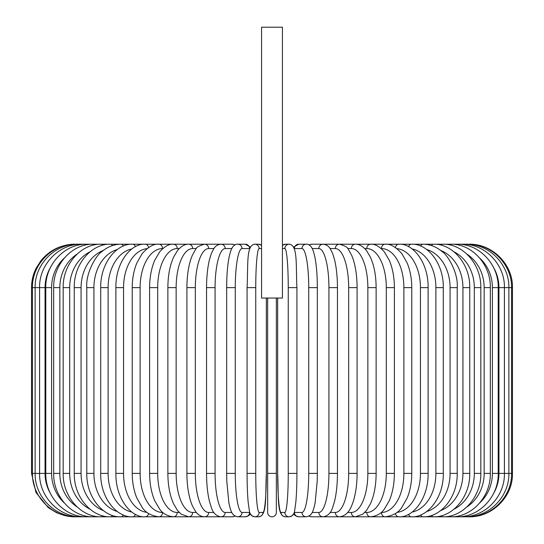 <?xml version="1.0" encoding="UTF-8"?>
<svg xmlns="http://www.w3.org/2000/svg" width="544" height="544" viewBox="0 0 544 544"><rect width="100%" height="100%" fill="white"/><g stroke="black" fill="none" stroke-linecap="round" stroke-linejoin="round"><path stroke-width="0.82" d="M276.338 298.044L276.338 512.462L276.338 473.396L267.662 473.396L267.662 298.044M282.418 27.2L261.582 27.2L261.582 298.044L282.418 298.044L282.418 27.2M276.338 512.462A4.338 4.338 0 0 1 272 516.8A4.338 4.338 0 0 1 267.662 512.462A4.338 4.338 0 0 0 272 516.8A4.338 4.338 0 0 0 276.338 512.462A4.338 4.338 0 0 1 272 516.8A4.338 4.338 0 0 1 267.662 512.462L267.662 473.396M74.943 516.8L65.144 515.678L56.773 512.815L48.341 507.695L35.965 492.49L31.538 473.396L31.538 287.626L45.05 287.626L45.05 473.396L31.538 473.396M31.538 287.626C31.559 280.922 33.034 274.557 35.965 268.532L41.072 260.488C49.898 249.934 61.193 244.514 74.943 244.222L75.698 244.222A4.338 0.381 90 0 1 75.752 244.276M512.462 473.396L498.95 473.396L498.95 287.626L512.462 287.626L512.462 473.396C513.06 496.584 492.252 517.398 469.057 516.8L469.057 516.8M512.462 287.626C513.053 264.432 492.245 243.624 469.057 244.222L324.55 244.222A4.338 4.08 -90 0 0 323.891 244.276M468.248 516.746A4.338 0.381 90 0 0 468.302 516.8C490.77 517.528 512.026 497.236 511.564 473.396L511.564 287.626C511.992 263.636 490.62 243.467 468.302 244.222A4.338 0.381 -90 0 0 468.248 244.276M465.861 516.65A4.338 0.755 90 0 0 466.058 516.8C488.879 517.405 509.456 496.652 508.871 473.396L508.871 287.626C509.456 264.37 488.879 243.617 466.058 244.222A4.338 0.755 -90 0 0 465.861 244.372M493.456 493.7A39.066 37.733 -90 0 0 498.95 473.396M461.938 516.508A4.338 1.122 90 0 0 462.339 516.8C484.677 517.419 504.975 496.733 504.417 473.396L504.417 287.626C504.975 264.289 484.677 243.603 462.339 244.222A4.338 1.122 -90 0 0 461.938 244.514M498.95 287.626A39.066 37.733 -90 0 0 493.456 267.322M498.222 473.396L492.395 473.396L492.395 287.626L498.222 287.626L498.222 473.396C498.76 496.849 478.849 517.439 457.171 516.8A4.338 1.482 90 0 1 456.491 516.317M479.76 502.887A39.066 36.706 -90 0 0 492.395 473.396M492.395 287.626A39.066 36.706 -90 0 0 479.76 258.135M456.491 244.705A4.338 1.482 -90 0 1 457.171 244.222C478.849 243.583 498.76 264.166 498.222 287.626M490.334 473.396L484.16 473.396L484.16 287.626L490.334 287.626L490.334 473.396C490.844 497.005 471.424 517.473 450.595 516.8L457.171 516.8M466.874 506.96A39.066 35.401 -90 0 0 484.16 473.396M449.582 516.079A4.338 1.836 90 0 0 450.595 516.8M484.16 287.626A39.066 35.401 -90 0 0 466.874 254.062M449.582 244.943A4.338 1.836 -90 0 1 450.595 244.222C471.424 243.549 490.844 264.017 490.334 287.626M480.828 473.396L474.314 473.396L474.314 287.626L480.828 287.626L480.828 473.396C481.304 497.202 462.454 517.521 442.653 516.8L462.339 516.8M453.948 509.232A39.066 33.83 -90 0 0 474.314 473.396M441.259 515.78A4.338 2.169 90 0 0 442.653 516.8L433.418 516.8A4.338 2.489 90 0 1 431.589 515.406M474.314 287.626A39.066 33.83 -90 0 0 453.948 251.79M441.259 245.242A4.338 2.169 -90 0 1 442.653 244.222C462.454 243.494 481.304 263.82 480.828 287.626M469.758 473.396L462.93 473.396L462.93 287.626L469.758 287.626L469.758 473.396C470.213 497.434 452.03 517.589 433.418 516.8L422.953 516.8A4.338 2.788 90 0 1 420.662 514.937M440.613 510.626A39.066 32.001 -90 0 0 462.93 473.396M462.93 287.626A39.066 32.001 -90 0 0 440.613 250.396M431.589 245.616A4.338 2.489 -90 0 1 433.418 244.222C452.03 243.433 470.213 263.582 469.758 287.626M457.218 473.396L450.085 473.396L450.085 287.626L457.218 287.626L457.218 473.396C457.654 497.712 440.225 517.684 422.953 516.8L411.339 516.8A4.338 3.067 90 0 1 408.571 514.325M426.7 511.516A39.066 29.927 -90 0 0 450.085 473.396M450.085 287.626A39.066 29.927 -90 0 0 426.7 249.506M420.662 246.085A4.338 2.788 -90 0 1 422.953 244.222C429.944 244.229 436.444 246.786 442.442 251.886C447.073 254.463 458.456 272.326 457.218 287.626M443.299 473.396L435.894 473.396L435.894 287.626L443.299 287.626L443.299 473.396C443.72 498.052 427.128 517.8 411.339 516.8L398.664 516.8A4.338 3.325 90 0 1 395.434 513.495M412.155 512.074A39.066 27.622 -90 0 0 435.894 473.396M435.894 287.626A39.066 27.622 -90 0 0 412.155 248.948M408.571 246.697A4.338 3.067 -90 0 1 411.339 244.222C427.128 243.216 443.72 262.97 443.299 287.626M428.114 473.396L420.451 473.396L420.451 287.626L428.114 287.626L428.114 473.396C428.529 498.46 412.862 517.956 398.664 516.8L385.03 516.8A4.338 3.556 90 0 1 381.473 512.462A39.066 22.406 -90 0 0 403.879 473.396L403.879 287.626L411.774 287.626L411.774 473.396L403.879 473.396M396.97 512.38A39.066 25.112 -90 0 0 420.451 473.396M420.451 287.626A39.066 25.112 -90 0 0 396.97 248.642M395.434 247.527A4.338 3.325 -90 0 1 398.664 244.222C412.862 243.059 428.529 262.562 428.114 287.626M403.879 287.626A39.066 22.406 -90 0 0 381.473 248.56L381.201 248.56M381.473 248.56A4.338 3.556 -90 0 1 385.03 244.222C390.062 243.576 395.706 246.765 401.962 253.79L407.191 263.065C410.196 270.402 411.726 278.596 411.774 287.626M394.4 473.396L386.301 473.396L386.301 287.626L394.4 287.626L394.4 473.396C394.332 483.813 392.598 492.973 389.198 500.874L384.173 509.354C381.106 513.679 376.564 516.161 370.525 516.8L385.03 516.8C392.782 515.855 398.385 512.72 401.839 507.382L407.204 497.916C410.203 490.586 411.726 482.412 411.774 473.396M364.766 512.462L366.772 512.462A39.066 19.53 -90 0 0 386.301 473.396M366.772 512.462A4.338 3.76 90 0 0 370.525 516.8L355.28 516.8A4.338 3.93 90 0 1 351.342 512.462A39.066 16.51 -90 0 0 367.853 473.396L367.853 287.626L376.128 287.626L376.128 473.396L367.853 473.396M386.301 287.626A39.066 19.53 -90 0 0 366.772 248.56L364.766 248.56M366.772 248.56A4.338 3.76 -90 0 1 370.525 244.222C374.707 243.78 379.29 246.31 384.282 251.804L389.184 260.12C392.591 268.029 394.332 277.195 394.4 287.626M347.684 512.462L351.342 512.462M367.853 287.626A39.066 16.51 -90 0 0 351.342 248.56L347.684 248.56M351.342 248.56A4.338 3.93 -90 0 1 355.28 244.222C358.924 243.984 362.658 246.072 366.466 250.485L370.607 257.516L372.416 262.235C374.857 269.742 376.088 278.208 376.128 287.626M357.095 473.396L348.677 473.396L348.677 287.626L357.095 287.626L357.095 473.396C357.048 484.201 355.756 493.605 353.219 501.609L351.784 505.492C350.363 508.892 347.235 515.977 339.395 516.8L355.28 516.8L362.63 514.284L366.472 510.537L370.688 503.322L372.484 498.59C374.877 491.123 376.094 482.725 376.128 473.396M330.106 512.462L335.322 512.462A39.066 13.362 -90 0 0 348.677 473.396M335.322 512.462A4.338 4.08 90 0 0 339.395 516.8L324.55 516.8A4.338 4.08 90 0 1 323.891 516.746M348.677 287.626A39.066 13.362 -90 0 0 335.322 248.56L330.106 248.56M335.322 248.56A4.338 4.08 -90 0 1 339.395 244.222C344.76 245.63 347.779 247.398 348.452 249.533L351.825 255.639L353.267 259.549C355.769 267.532 357.048 276.889 357.095 287.626M337.45 473.396L328.923 473.396L328.923 287.626L337.45 287.626L337.45 473.396C337.416 484.072 336.45 493.374 334.553 501.31L332.697 507.362C331.024 512.958 327.794 516.106 323 516.8A4.338 4.196 90 0 1 318.811 512.462A39.066 10.112 -90 0 0 328.923 473.396M312.215 512.462L318.811 512.462M328.923 287.626A39.066 10.112 -90 0 0 318.811 248.56L312.215 248.56M309.237 515.923A4.338 4.196 90 0 0 311.766 516.8L323 516.8M309.237 245.099A4.338 4.196 -90 0 1 311.766 244.222L308.822 244.861M318.811 248.56A4.338 4.196 -90 0 1 323 244.222L311.766 244.222M317.342 473.396L308.727 473.396L308.727 287.626L317.342 287.626L317.342 473.396L317.213 481.052L315.187 502.35L314.255 506.702C313.201 509.776 312.644 515.753 306.218 516.8A4.338 4.277 90 0 1 301.947 512.462A39.066 6.786 -90 0 0 308.727 473.396M294.195 512.441A39.066 6.786 -90 0 0 294.406 512.462L301.947 512.462M308.727 287.626A39.066 6.786 -90 0 0 301.947 248.56L294.406 248.56A39.066 6.786 -90 0 0 294.195 248.581M294.406 512.462A4.338 4.277 90 0 0 298.683 516.8L295.392 515.746L293.583 513.93L292.006 515.841L289.177 516.8A4.338 4.325 90 0 1 284.852 512.462A39.066 3.407 -90 0 0 288.252 473.396L288.252 287.626L296.902 287.626M294.406 248.56A4.338 4.277 -90 0 1 298.683 244.222L293.583 247.092M301.947 248.56A4.338 4.277 -90 0 1 306.218 244.222L298.683 244.222M296.902 473.396L288.252 473.396M277.664 298.044L277.664 473.396A39.066 3.407 -90 0 0 281.064 512.462L284.852 512.462M288.252 287.626A39.066 3.407 -90 0 0 284.852 248.56L282.418 248.56M281.064 512.462A4.338 4.325 90 0 0 285.389 516.8L289.177 516.8C292.23 516.542 294.046 514.563 294.624 510.857L295.834 502.194C296.541 494.251 296.902 484.65 296.922 473.396L296.922 287.626C295.759 264.262 297.976 245.031 289.177 244.222L285.389 244.222A4.338 4.325 -90 0 0 282.418 245.412M284.852 248.56A4.338 4.325 -90 0 1 289.177 244.222M261.582 248.56L259.148 248.56A39.066 3.407 90 0 0 255.748 287.626L255.748 473.396L247.098 473.396M249.805 248.581A39.066 6.786 90 0 0 249.594 248.56L242.053 248.56A39.066 6.786 90 0 0 235.273 287.626L235.273 473.396L226.658 473.396L226.787 481.052L228.813 502.35L229.745 506.702C230.799 509.776 231.356 515.753 237.782 516.8A4.338 4.277 -90 0 0 242.053 512.462L249.594 512.462A4.338 4.277 -90 0 1 245.317 516.8L248.608 515.746L250.417 513.93L251.994 515.841L254.823 516.8A4.338 4.325 -90 0 0 259.148 512.462L262.936 512.462A39.066 3.407 90 0 0 266.336 473.396L266.336 298.044M255.748 473.396A39.066 3.407 90 0 0 259.148 512.462M247.098 287.626L255.748 287.626M259.148 248.56A4.338 4.325 90 0 0 254.823 244.222C246.024 245.031 248.241 264.262 247.078 287.626L247.078 473.396C247.098 484.65 247.459 494.251 248.166 502.194L249.376 510.857C249.954 514.563 251.77 516.542 254.823 516.8L258.611 516.8A4.338 4.325 -90 0 0 262.936 512.462M254.823 244.222L258.611 244.222L261.582 245.29L258.611 244.222A4.338 4.325 90 0 1 261.582 245.412M235.273 473.396A39.066 6.786 90 0 0 242.053 512.462M226.658 473.396L226.658 287.626L235.273 287.626M250.417 247.092L245.317 244.222A4.338 4.277 90 0 1 249.594 248.56M245.317 244.222L237.782 244.222A4.338 4.277 90 0 1 242.053 248.56M231.785 248.56L225.189 248.56A39.066 10.112 90 0 0 215.077 287.626L215.077 473.396L206.55 473.396C206.584 484.072 207.55 493.374 209.447 501.31L211.303 507.362C212.976 512.958 216.206 516.106 221 516.8A4.338 4.196 -90 0 0 225.189 512.462L231.785 512.462M215.077 473.396A39.066 10.112 90 0 0 225.189 512.462M206.55 473.396L206.55 287.626L215.077 287.626M221 516.8L232.234 516.8A4.338 4.196 -90 0 0 234.763 515.923M235.178 244.861L232.234 244.222A4.338 4.196 90 0 1 234.763 245.099M232.234 244.222L221 244.222A4.338 4.196 90 0 1 225.189 248.56M213.894 248.56L208.678 248.56A39.066 13.362 90 0 0 195.323 287.626L195.323 473.396L186.905 473.396C186.952 484.201 188.244 493.605 190.781 501.609L192.216 505.492L195.575 511.53C198.159 514.984 201.164 516.739 204.605 516.8A4.338 4.08 -90 0 0 208.678 512.462L213.894 512.462M195.323 473.396A39.066 13.362 90 0 0 208.678 512.462M186.905 473.396L186.905 287.626L195.323 287.626M196.316 248.56L192.658 248.56A39.066 16.51 90 0 0 176.147 287.626L176.147 473.396L167.872 473.396C167.906 482.725 169.123 491.123 171.516 498.59L173.312 503.322L177.528 510.537L181.37 514.284L188.72 516.8L219.45 516.8A4.338 4.08 -90 0 0 220.109 516.746M220.272 244.256L219.45 244.222A4.338 4.08 90 0 1 220.109 244.276M75.752 516.746A4.338 0.381 -90 0 1 75.698 516.8C53.23 517.528 31.974 497.236 32.436 473.396L32.436 287.626C32.008 263.636 53.38 243.467 75.698 244.222L204.605 244.222A4.338 4.08 90 0 1 208.678 248.56M179.234 248.56L177.228 248.56A39.066 19.53 90 0 0 157.699 287.626L157.699 473.396L149.6 473.396C149.668 483.813 151.402 492.973 154.802 500.874L159.827 509.354C162.894 513.679 167.436 516.161 173.475 516.8L188.72 516.8A4.338 3.93 -90 0 0 192.658 512.462L196.316 512.462M176.147 473.396A39.066 16.51 90 0 0 192.658 512.462M167.872 473.396L167.872 287.626L176.147 287.626M167.872 287.626C167.912 278.208 169.143 269.742 171.584 262.235L173.393 257.516L177.534 250.485C181.342 246.072 185.076 243.984 188.72 244.222A4.338 3.93 90 0 1 192.658 248.56M162.799 248.56L162.527 248.56A39.066 22.406 90 0 0 140.121 287.626L140.121 473.396L132.226 473.396C132.274 482.412 133.797 490.586 136.796 497.916L142.161 507.382C145.615 512.72 151.218 515.855 158.97 516.8L173.475 516.8A4.338 3.76 -90 0 0 177.228 512.462L179.234 512.462M157.699 473.396A39.066 19.53 90 0 0 177.228 512.462M149.6 473.396L149.6 287.626L157.699 287.626M149.6 287.626C149.668 277.195 151.409 268.029 154.816 260.12L159.718 251.804C164.71 246.31 169.293 243.78 173.475 244.222A4.338 3.76 90 0 1 177.228 248.56M147.03 248.642A39.066 25.112 90 0 0 123.549 287.626L123.549 473.396L115.886 473.396C115.471 498.46 131.138 517.956 145.336 516.8L158.97 516.8A4.338 3.556 -90 0 0 162.527 512.462L162.792 512.462M140.121 473.396A39.066 22.406 90 0 0 162.527 512.462M132.226 473.396L132.226 287.626L140.121 287.626M132.226 287.626C132.274 278.596 133.804 270.402 136.809 263.065L142.038 253.79C148.294 246.765 153.938 243.576 158.97 244.222A4.338 3.556 90 0 1 162.527 248.56M131.845 248.948A39.066 27.622 90 0 0 108.106 287.626L108.106 473.396L100.701 473.396C100.28 498.052 116.872 517.8 132.661 516.8L145.336 516.8A4.338 3.325 -90 0 0 148.566 513.495M123.549 473.396A39.066 25.112 90 0 0 147.03 512.38M115.886 473.396L115.886 287.626L123.549 287.626M115.886 287.626C115.471 262.562 131.138 243.059 145.336 244.222A4.338 3.325 90 0 1 148.566 247.527M117.3 249.506A39.066 29.927 90 0 0 93.915 287.626L93.915 473.396L86.782 473.396C86.346 497.712 103.775 517.684 121.047 516.8L132.661 516.8A4.338 3.067 -90 0 0 135.429 514.325M108.106 473.396A39.066 27.622 90 0 0 131.845 512.074M100.701 473.396L100.701 287.626L108.106 287.626M100.701 287.626C100.28 262.97 116.872 243.216 132.661 244.222A4.338 3.067 90 0 1 135.429 246.697M103.387 250.396A39.066 32.001 90 0 0 81.07 287.626L81.07 473.396L74.242 473.396C73.787 497.434 91.97 517.589 110.582 516.8L121.047 516.8A4.338 2.788 -90 0 0 123.338 514.937M93.915 473.396A39.066 29.927 90 0 0 117.3 511.516M86.782 473.396L86.782 287.626L93.915 287.626M86.782 287.626C85.544 272.326 96.927 254.463 101.558 251.886C107.556 246.786 114.056 244.229 121.047 244.222A4.338 2.788 90 0 1 123.338 246.085M90.052 251.79A39.066 33.83 90 0 0 69.686 287.626L69.686 473.396L63.172 473.396C62.696 497.202 81.546 517.521 101.347 516.8L110.582 516.8A4.338 2.489 -90 0 0 112.411 515.406M81.07 473.396A39.066 32.001 90 0 0 103.387 510.626M74.242 473.396L74.242 287.626L81.07 287.626M74.242 287.626C73.787 263.582 91.97 243.433 110.582 244.222A4.338 2.489 90 0 1 112.411 245.616M82.062 244.514A4.338 1.122 90 0 0 81.661 244.222C59.323 243.603 39.025 264.289 39.583 287.626L39.583 473.396C39.025 496.733 59.323 517.419 81.661 516.8L101.347 516.8A4.338 2.169 -90 0 0 102.741 515.78M69.686 473.396A39.066 33.83 90 0 0 90.052 509.232M63.172 473.396L63.172 287.626L69.686 287.626M63.172 287.626C62.696 263.82 81.546 243.494 101.347 244.222A4.338 2.169 90 0 1 102.741 245.242M77.126 254.062A39.066 35.401 90 0 0 59.84 287.626L59.84 473.396L53.666 473.396C53.156 497.005 72.576 517.473 93.405 516.8A4.338 1.836 -90 0 0 94.418 516.079M59.84 473.396A39.066 35.401 90 0 0 77.126 506.96M53.666 473.396L53.666 287.626L59.84 287.626M53.666 287.626C53.156 264.017 72.576 243.549 93.405 244.222A4.338 1.836 90 0 1 94.418 244.943M64.24 258.135A39.066 36.706 90 0 0 51.605 287.626L51.605 473.396L45.778 473.396C45.24 496.849 65.151 517.439 86.829 516.8A4.338 1.482 -90 0 0 87.509 516.317M51.605 473.396A39.066 36.706 90 0 0 64.24 502.887M45.778 473.396L45.778 287.626L51.605 287.626M45.778 287.626C45.24 264.166 65.151 243.583 86.829 244.222A4.338 1.482 90 0 1 87.509 244.705M81.661 516.8A4.338 1.122 -90 0 0 82.062 516.508M45.05 473.396A39.066 37.733 90 0 0 50.544 493.7M50.544 267.322A39.066 37.733 90 0 0 45.05 287.626M78.139 244.372A4.338 0.755 90 0 0 77.942 244.222C55.121 243.617 34.544 264.37 35.129 287.626L35.129 473.396C34.544 496.652 55.121 517.405 77.942 516.8A4.338 0.755 -90 0 0 78.139 516.65M282.418 245.29L285.389 244.222L282.418 245.29M323.728 244.256L324.55 244.222M311.766 516.8L308.822 516.154M323 244.222C326.189 244.487 328.624 246.031 330.303 248.853L332.717 253.701L334.574 259.787C336.457 267.709 337.416 276.984 337.45 287.626M293.583 513.93L295.392 515.746L298.683 516.8L306.218 516.8M306.218 244.222C309.339 243.848 311.794 246.439 313.596 251.994L314.765 256.53C316.071 262.806 316.88 270.633 317.213 280.017L317.342 287.626M285.389 516.8C276.59 515.991 278.807 496.76 277.644 473.396L277.644 298.044M258.611 516.8C267.41 515.991 265.193 496.76 266.356 473.396L266.356 298.044M245.317 516.8L237.782 516.8M237.782 244.222C234.661 243.848 232.206 246.439 230.404 251.994L229.235 256.53C227.929 262.806 227.12 270.633 226.787 280.017L226.658 287.626M232.234 516.8L235.178 516.154M221 244.222C217.811 244.487 215.376 246.031 213.697 248.853L211.283 253.701L209.426 259.787C207.543 267.709 206.584 276.984 206.55 287.626M186.905 287.626C186.952 276.889 188.231 267.532 190.733 259.549L192.175 255.639L195.548 249.533C196.221 247.398 199.24 245.63 204.605 244.222L219.45 244.222M93.405 516.8L86.829 516.8"/></g></svg>
